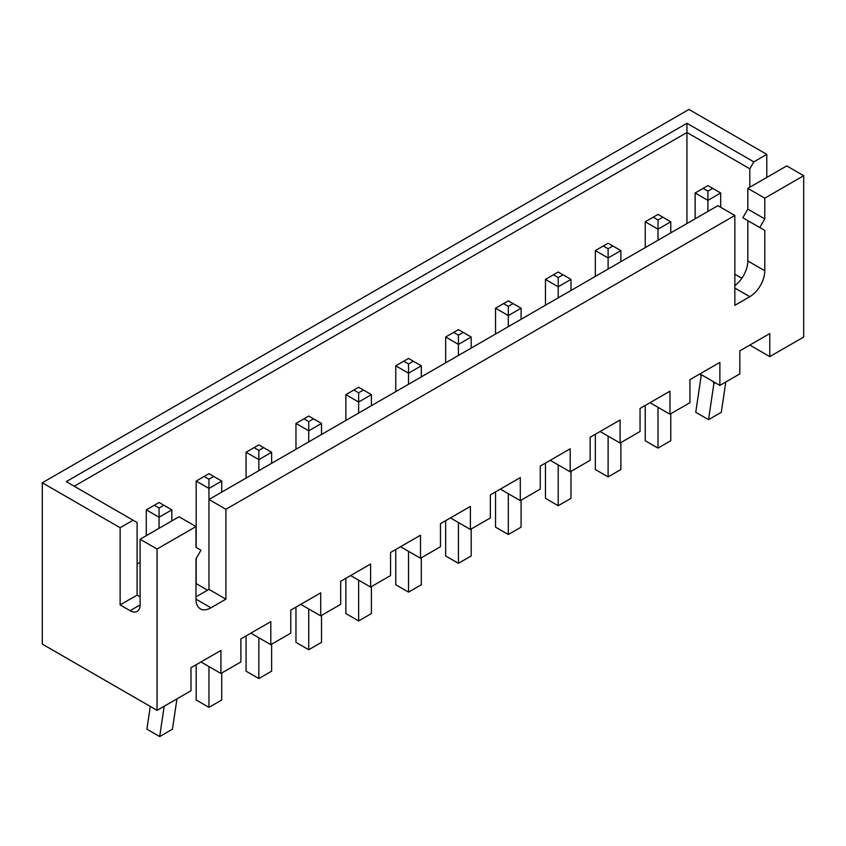 <?xml version="1.0" encoding="UTF-8"?>
<svg xmlns="http://www.w3.org/2000/svg" width="846" height="846" viewBox="0 0 846 846"><rect width="100%" height="100%" fill="white"/><g stroke="black" fill="none" stroke-linecap="round" stroke-linejoin="round"><path stroke-width="1.27" d="M120.132 527.714L133.108 520.227L137.105 522.532L137.105 595.129L120.132 604.922L120.132 527.714L42.3 482.78L688.94 109.441L766.783 154.384L753.807 161.872L686.941 123.273L66.252 481.628L133.108 520.227M42.3 482.78L42.3 644.102L157.06 710.354L157.06 549.033L195.976 526.561L179.014 516.769L140.098 539.24L140.098 604.922A14.118 8.143 60 0 1 137.168 611.383A14.118 8.143 60 0 1 130.115 610.685L120.132 604.922M140.098 539.24L157.06 549.033M686.941 123.273L686.941 132.494L74.237 486.239M753.807 161.872L749.81 168.788L686.941 132.494L686.941 223.524M749.81 345.083L769.775 356.61L803.7 337.025L803.7 175.704L786.738 165.911L747.822 188.372L747.822 209.121L742.83 217.76L759.793 227.553L764.784 218.913L764.784 198.165L803.7 175.704M766.783 177.427L766.783 154.384M749.81 168.788L749.81 187.22M140.098 596.853L137.105 595.129M157.06 710.354L190.985 690.77L190.985 667.716L220.922 650.437L220.922 673.479L240.888 661.963L240.888 638.91L270.815 621.63L270.815 644.673L290.781 633.157L290.781 610.103L320.719 592.824L320.719 615.867L340.674 604.351L340.674 581.297L370.611 564.018L370.611 587.061L390.566 575.544L390.566 552.491L420.504 535.211L420.504 558.254L440.459 546.738L440.459 523.685L470.397 506.405L470.397 529.448L490.363 517.932L490.363 494.878L520.301 477.599L520.301 500.642L540.256 489.115L540.256 466.072L570.193 448.792L570.193 471.835L590.148 460.309L590.148 437.266L620.086 419.986L620.086 443.029L640.041 431.502L640.041 408.459L669.979 391.18L669.979 414.223L689.934 402.696L689.934 379.653L719.872 362.374L719.872 385.416L739.838 373.89L739.838 350.847L769.775 333.567L769.775 356.61M759.793 227.553L764.784 230.429L764.784 270.762A21.171 12.225 120 0 1 749.81 296.692L734.846 305.332L734.846 215.455L225.914 509.281L225.914 599.158L210.95 607.798A21.171 12.225 -60 0 1 200.365 608.856A21.171 12.225 -60 0 1 195.976 599.158L195.976 558.825L200.967 550.186L195.976 547.309L195.976 526.561M195.976 596.853L208.951 589.366L208.951 499.489L717.884 205.663L734.846 215.455M764.784 230.429L747.822 220.637L747.822 260.97A21.171 12.225 -60 0 1 734.846 285.588M140.098 562.283L137.105 564.018M699.917 373.89L719.872 385.416M650.024 402.696L669.979 414.223M600.131 431.502L620.086 443.029M550.228 460.309L570.193 471.835M500.335 489.115L520.301 500.642M450.442 517.921L470.397 529.448M400.549 546.738L420.504 558.254M350.656 575.544L370.611 587.061M300.753 604.351L320.719 615.867M250.86 633.157L270.815 644.673M200.967 661.963L220.922 673.479M741.826 278.249L734.846 274.22M764.784 198.165L747.822 188.372M207.556 590.17L196.177 583.603L196.177 558.487M764.784 218.913L747.822 209.121M225.914 509.281L208.951 499.489L208.951 488.428L221.726 481.057L221.726 492.118M225.914 599.158L208.951 589.366M146.284 535.666L146.284 509.863L159.059 517.234L159.059 528.295M146.284 509.863L154.268 505.252L159.059 508.012L159.059 517.234L171.823 509.863L171.823 520.925M196.177 547.425L196.177 481.057L208.951 488.428L208.951 479.206L213.742 476.446L221.726 481.057M246.07 478.053L246.07 452.25L258.844 459.621L271.619 452.25L271.619 463.312M246.07 452.25L254.054 447.64L258.844 450.4L258.844 470.683M345.866 420.441L345.866 394.627L358.63 402.009L358.63 413.07M345.866 394.627L353.85 390.027L358.63 392.787L358.63 402.009L371.405 394.627L371.405 405.689M295.963 449.247L295.963 423.434L308.737 430.815L321.512 423.434L321.512 434.495M295.963 423.434L303.947 418.833L308.737 421.594L308.737 441.876M395.759 391.635L395.759 365.821L408.533 373.202L408.533 384.264M395.759 365.821L403.743 361.221L408.533 363.981L408.533 373.202L421.308 365.821L421.308 376.882M645.234 247.603L645.234 221.789L658.008 229.171L658.008 240.232M645.234 221.789L653.218 217.179L658.008 219.949L658.008 229.171L670.783 221.789L670.783 232.851M595.341 276.409L595.341 250.596L608.115 257.977L620.879 250.596L620.879 261.657M595.341 250.596L603.325 245.985L608.115 248.756L608.115 269.039M495.545 334.022L495.545 308.208L508.319 315.59L521.094 308.208L521.094 319.27M495.545 308.208L503.529 303.598L508.319 306.368L508.319 326.651M545.448 305.216L545.448 279.402L558.212 286.783L570.987 279.402L570.987 290.464M545.448 279.402L553.421 274.791L558.212 277.562L558.212 297.845M445.652 362.828L445.652 337.015L458.426 344.396L458.426 355.457M445.652 337.015L453.636 332.404L458.426 335.175L458.426 344.396L471.201 337.015L471.201 348.076M695.126 218.797L695.126 192.983L707.901 200.365L707.901 211.426M695.126 192.983L703.111 188.372L707.901 191.143L707.901 200.365L720.676 192.983L720.676 207.27M713.189 381.557L713.887 383.576L708.536 419.658L695.761 412.288L701.112 376.195L700.414 374.186M725.805 381.99L721.3 412.288L708.536 419.658M658.008 407.307L658.008 448.105L645.234 440.724L645.234 405.467M670.783 413.757L670.783 440.724L658.008 448.105M608.115 436.113L608.115 476.911L595.341 469.53L595.341 434.273M620.879 442.564L620.879 469.53L608.115 476.911M558.212 464.919L558.212 505.718L545.448 498.336L545.448 463.079M570.987 471.37L570.987 498.336L558.212 505.718M508.319 493.726L508.319 534.524L495.545 527.143L495.545 491.886M521.094 500.176L521.094 527.143L508.319 534.524M471.201 528.993L471.201 555.949L458.426 563.33L445.652 555.949L445.652 520.692M458.426 522.532L458.426 563.33M408.533 551.338L408.533 592.137L395.759 584.755L395.759 549.498M421.308 557.8L421.308 584.755L408.533 592.137M371.405 586.606L371.405 613.562L358.63 620.943L345.866 613.562L345.866 578.304M358.63 580.145L358.63 620.943M308.737 608.951L308.737 649.749L295.963 642.368L295.963 607.111M321.512 615.412L321.512 642.368L308.737 649.749M258.844 637.768L258.844 678.555L246.07 671.174L246.07 635.917M271.619 644.218L271.619 671.174L258.844 678.555M208.951 666.574L208.951 707.362L196.177 699.991L196.177 664.723M221.726 673.025L221.726 699.991L208.951 707.362M176.951 698.87L172.457 729.157L159.725 736.559L146.908 729.157L150.281 706.442M164.177 706.241L159.683 736.528M154.268 505.252L159.059 502.482L171.823 509.863M159.059 508.012L163.849 505.252M196.177 481.057L208.951 473.675L213.742 476.446M204.161 476.446L208.951 479.206M254.054 447.64L258.844 444.869L271.619 452.25M258.844 450.4L263.635 447.64M353.85 390.027L358.63 387.257L371.405 394.627M358.63 392.787L363.42 390.027M303.947 418.833L308.737 416.063L321.512 423.434M308.737 421.594L313.528 418.833M408.533 363.981L413.324 361.221L421.308 365.821M403.743 361.221L408.533 358.45L413.324 361.221M653.218 217.179L658.008 214.419L670.783 221.789M658.008 219.949L662.799 217.179M603.325 245.985L608.115 243.225L620.879 250.596M608.115 248.756L612.906 245.985M503.529 303.598L508.319 300.838L521.094 308.208M508.319 306.368L513.11 303.598M553.421 274.791L558.212 272.031L570.987 279.402M558.212 277.562L563.002 274.791M453.636 332.404L458.426 329.644L471.201 337.015M458.426 335.175L463.217 332.404M707.901 191.143L712.692 188.372L720.676 192.983M703.111 188.372L707.901 185.612L712.692 188.372M713.887 383.576L715.282 382.762M130.115 610.685L140.098 604.922M764.784 270.762L747.822 260.97M749.81 296.692L734.846 288.052M210.95 607.798L195.976 599.158"/></g></svg>
